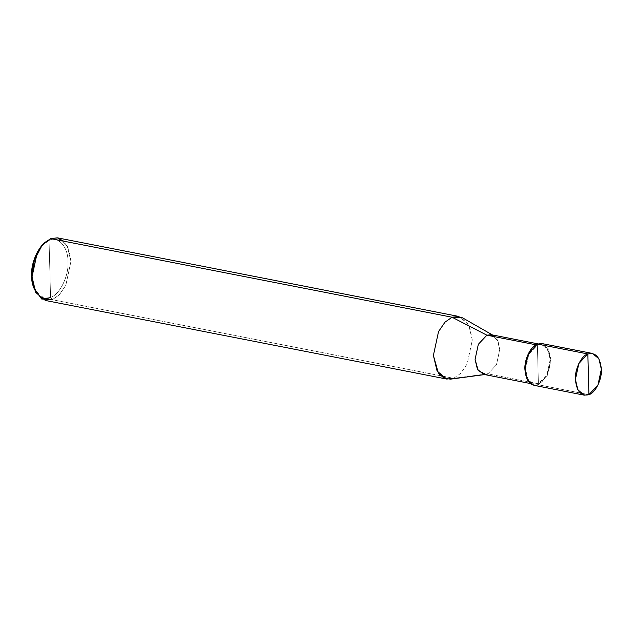 <?xml version="1.0" encoding="UTF-8"?>
<svg xmlns="http://www.w3.org/2000/svg" width="633" height="633" viewBox="0 0 633 633"><rect width="100%" height="100%" fill="white"/><g stroke="black" fill="none" stroke-linecap="round" stroke-linejoin="round"><path stroke-width="0.47" stroke-dasharray="3.17 2.37" d="M541.975 343.569L548.392 348.886L550.86 359.307L547.434 375.203L538.422 384.785L588.919 394.675L538.422 384.785L537.362 344.059L538.422 384.785L547.434 375.203L550.86 359.307L546.065 345.768M538.422 384.785L533.809 385.283M491.279 334.722L497.372 339.771L499.722 349.677L496.47 364.774L487.908 373.881L538.398 383.772L546.959 374.665L550.212 359.56L547.869 349.661L541.769 344.613L537.385 345.08C544.847 343.379 549.12 348.205 550.212 359.56C551.011 368.92 544.515 382.229 538.398 383.772L537.385 345.08L535.874 344.779L537.385 345.08L528.824 354.179L525.572 369.284L527.914 379.183L534.015 384.239L538.398 383.772C530.937 385.465 526.664 380.639 525.572 369.284C524.773 359.932 531.269 346.615 537.385 345.08L538.398 383.772L487.908 373.881L453.655 378.312L52.286 299.71L50.553 297.344C59.565 295.073 69.139 275.458 67.96 261.674C68.396 247.25 58.007 235.508 49.057 240.326L50.553 297.344L40.583 296.671L33.288 286.258M462.486 317.798L469.662 326.691L472.305 340.095L467.17 363.943L460.753 373.343L453.655 378.312L483.517 374.348M57.611 237.881L67.233 245.857L70.936 261.492L65.808 285.341L59.391 294.741L52.286 299.71L453.655 378.312L450.467 379.159M41.082 246.466L49.057 240.326C58.007 235.508 68.396 247.25 67.96 261.674C69.139 275.458 59.565 295.073 50.553 297.344L52.286 299.71L45.362 300.453M49.057 240.326L50.687 238.617L49.057 240.326L50.553 297.344M487.908 373.881L496.47 364.774L499.722 349.677L498.044 341.187L492.442 334.944M453.655 378.312L460.753 373.343L467.17 363.943L472.305 340.095L468.602 324.46L458.98 316.484M52.286 299.71L59.391 294.741L65.808 285.341L70.936 261.492L69.029 250.019L63.751 241.181M534.015 384.239L530.161 383.487M485.891 374.412L484.68 374.578M541.769 344.613L537.923 343.854"/><path stroke-width="0.95" d="M546.065 345.768L587.851 353.95L588.919 394.675C581.062 396.464 576.56 391.384 575.413 379.428C574.574 369.585 581.41 355.572 587.851 353.95L578.839 363.532L575.413 379.428L577.882 389.849L584.299 395.166L588.919 394.675L587.851 353.95C595.7 352.162 600.203 357.241 601.35 369.197C602.197 379.04 595.352 393.053 588.919 394.675L597.932 385.093L601.35 369.197L598.881 358.769L592.464 353.451L587.851 353.95L537.362 344.059C530.921 345.681 524.084 359.694 524.923 369.537C526.07 381.493 530.573 386.573 538.422 384.785M584.299 395.166L533.809 385.283L527.392 379.966L524.923 369.537L528.349 353.641L537.362 344.059L541.975 343.569L592.464 353.451M530.161 383.487L483.517 374.348L477.424 369.3L475.082 359.394L478.334 344.289L486.896 335.189L535.874 344.779L486.896 335.189L478.334 344.289L475.082 359.394L478.239 370.621L485.891 374.412L487.908 373.881M484.68 374.578L450.467 379.159L444.01 378.154L438.392 373.177L433.399 355.445L438.534 331.597L444.952 322.197L452.049 317.228L486.896 335.189L491.279 334.722L537.923 343.854M446.724 379.056L45.362 300.453L35.733 292.478L32.038 276.843L37.165 252.994L43.582 243.586L50.687 238.617L452.049 317.228L444.952 322.197L438.534 331.597L433.399 355.445L437.102 371.08L446.724 379.056L453.655 378.312M493.503 335.553L486.896 335.189L452.049 317.228L50.687 238.617L42.142 245.2L34.364 260.139L32.038 276.843L33.786 287.833L41.612 298.99L52.286 299.71M33.786 287.833L31.65 275.996L33.818 260.416L42.142 245.2M49.057 240.326C40.045 242.597 30.471 262.212 31.65 275.996C31.207 290.42 41.604 302.163 50.553 297.344M63.751 241.181L57.35 237.834L50.687 238.617L57.611 237.881L458.98 316.484L452.049 317.228L462.486 317.798L492.442 334.944"/></g></svg>
